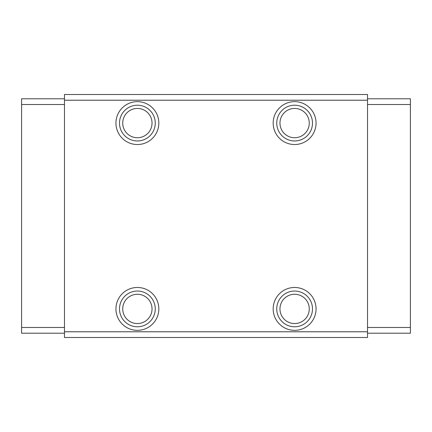 <?xml version="1.0" encoding="UTF-8"?>
<svg xmlns="http://www.w3.org/2000/svg" width="432" height="432" viewBox="0 0 432 432"><rect width="100%" height="100%" fill="white"/><g stroke="black" fill="none" stroke-linecap="round" stroke-linejoin="round"><path stroke-width="0.65" d="M137.381 108.437A14.65 14.65 0 0 0 122.731 123.088A14.65 14.65 0 0 0 137.381 137.738A14.65 14.65 0 0 0 152.032 123.088A14.65 14.65 0 0 0 137.381 108.437M137.381 105.219A17.869 17.869 0 0 0 119.513 123.088A17.869 17.869 0 0 0 137.381 140.956A17.869 17.869 0 0 0 155.25 123.088A17.869 17.869 0 0 0 137.381 105.219M137.381 101.65A21.443 21.443 0 0 0 115.943 123.088A21.443 21.443 0 0 0 137.381 144.531A21.443 21.443 0 0 0 158.825 123.088A21.443 21.443 0 0 0 137.381 101.65M294.619 108.437A14.65 14.65 0 0 0 279.968 123.088A14.65 14.65 0 0 0 294.619 137.738A14.65 14.65 0 0 0 309.269 123.088A14.65 14.65 0 0 0 294.619 108.437M294.619 105.219A17.869 17.869 0 0 0 276.75 123.088A17.869 17.869 0 0 0 294.619 140.956A17.869 17.869 0 0 0 312.487 123.088A17.869 17.869 0 0 0 294.619 105.219M294.619 101.65A21.443 21.443 0 0 0 273.175 123.088A21.443 21.443 0 0 0 294.619 144.531A21.443 21.443 0 0 0 316.057 123.088A21.443 21.443 0 0 0 294.619 101.65M137.381 294.262A14.65 14.65 0 0 0 122.731 308.912A14.65 14.65 0 0 0 137.381 323.563A14.65 14.65 0 0 0 152.032 308.912A14.65 14.65 0 0 0 137.381 294.262M137.381 291.044A17.869 17.869 0 0 0 119.513 308.912A17.869 17.869 0 0 0 137.381 326.781A17.869 17.869 0 0 0 155.25 308.912A17.869 17.869 0 0 0 137.381 291.044M137.381 287.469A21.443 21.443 0 0 0 115.943 308.912A21.443 21.443 0 0 0 137.381 330.35A21.443 21.443 0 0 0 158.825 308.912A21.443 21.443 0 0 0 137.381 287.469M294.619 294.262A14.65 14.65 0 0 0 279.968 308.912A14.65 14.65 0 0 0 294.619 323.563A14.65 14.65 0 0 0 309.269 308.912A14.65 14.65 0 0 0 294.619 294.262M294.619 291.044A17.869 17.869 0 0 0 276.75 308.912A17.869 17.869 0 0 0 294.619 326.781A17.869 17.869 0 0 0 312.487 308.912A17.869 17.869 0 0 0 294.619 291.044M294.619 287.469A21.443 21.443 0 0 0 273.175 308.912A21.443 21.443 0 0 0 294.619 330.35A21.443 21.443 0 0 0 316.057 308.912A21.443 21.443 0 0 0 294.619 287.469M64.481 333.212L21.6 333.212L21.6 98.788L64.481 98.788M367.519 333.212L410.4 333.212L410.4 98.788L367.519 98.788M64.481 331.781L64.481 337.5L367.519 337.5L367.519 331.781L64.481 331.781L64.481 100.219L367.519 100.219L367.519 331.781M367.519 100.219L367.519 94.5L64.481 94.5L64.481 100.219M21.6 327.494L64.481 327.494M21.6 104.506L64.481 104.506M410.4 104.506L367.519 104.506M410.4 327.494L367.519 327.494"/></g></svg>
